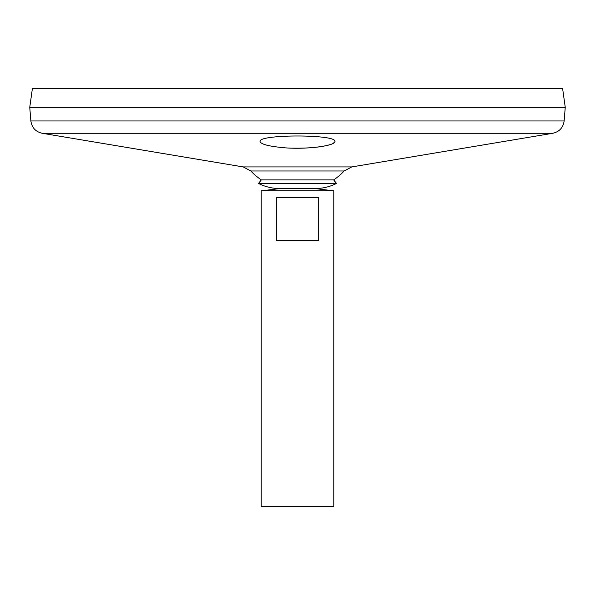 <?xml version="1.0" encoding="UTF-8"?>
<svg xmlns="http://www.w3.org/2000/svg" width="595" height="595" viewBox="0 0 595 595"><rect width="100%" height="100%" fill="white"/><g stroke="black" fill="none" stroke-linecap="round" stroke-linejoin="round"><path stroke-width="0.89" d="M30.866 120.963L564.134 120.963L565.25 107.353L29.75 107.353L30.866 120.963C31.832 127.65 35.611 131.755 42.185 133.28L243.184 166.92L250.822 170.981A64.29 64.29 0 0 0 261.317 179.921L258.483 183.461C265.206 186.8 272.309 188.503 279.814 188.585L315.186 188.585L333.802 190.854L261.198 190.854L261.198 506.256L333.802 506.256L333.802 190.854M261.317 179.921L333.683 179.921L336.517 183.461C329.794 186.8 322.691 188.503 315.186 188.585L279.814 188.585L261.198 190.854M258.483 183.461L336.517 183.461M250.822 170.981L344.178 170.981A64.29 64.29 0 0 1 333.683 179.921M292.502 148.162C309.37 148.378 322.096 147.136 330.686 144.436M332.605 143.67L334.695 142.19M283.213 147.664C268.516 146.244 260.803 144.191 260.06 141.491C257.739 134.15 337.268 134.158 334.94 141.491C335.959 145.619 306.596 149.858 283.213 147.664M29.75 107.308L565.25 107.308L562.639 88.744L32.361 88.744L29.75 107.308M318.667 197.659L318.667 240.774L276.333 240.774L276.333 197.659L318.667 197.659M243.184 166.92L351.816 166.92L344.178 170.981M42.185 133.28L552.814 133.28L351.816 166.92M564.134 120.963C563.168 127.65 559.389 131.755 552.814 133.28"/></g></svg>
